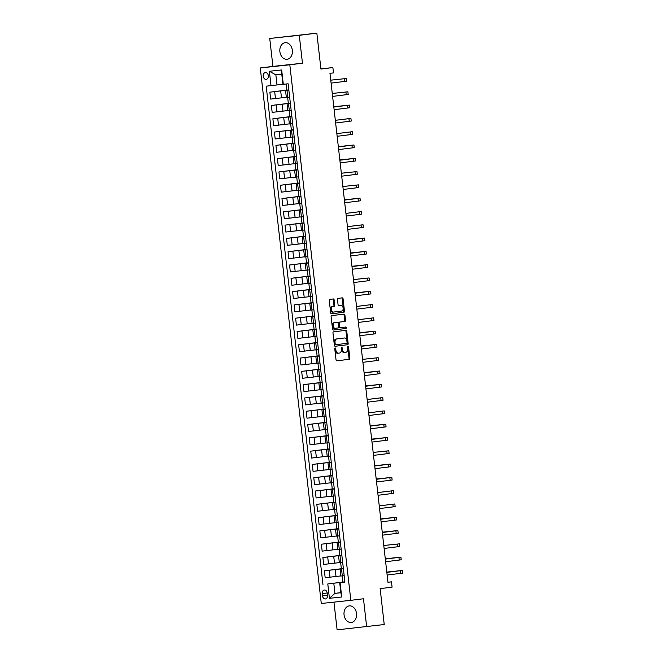 <?xml version="1.0" encoding="UTF-8"?>
<svg xmlns="http://www.w3.org/2000/svg" width="663" height="663" viewBox="0 0 663 663"><rect width="100%" height="100%" fill="white"/><g stroke="black" fill="none" stroke-linecap="round" stroke-linejoin="round"><path stroke-width="0.99" d="M335.171 347.984A0.738 0.489 83.9 0 0 334.765 348.779L336.033 359.868A1.053 0.696 83.9 0 0 336.837 360.829L349.26 359.305A1.053 0.696 83.9 0 0 349.824 358.169L348.564 347.081A0.738 0.489 83.9 0 0 347.594 347.197L347.76 348.63A3.365 2.221 83.9 0 1 345.937 352.244L344.901 352.376A3.365 2.221 83.9 0 0 344.901 352.376A3.365 2.221 83.9 0 1 342.315 349.302L342.149 347.868A0.738 0.489 83.9 0 0 341.18 347.984L341.346 349.426A3.365 2.221 83.9 0 1 339.522 353.039L338.486 353.164A3.365 2.221 83.9 0 1 338.462 353.164A3.365 2.221 83.9 0 1 335.901 350.097L335.735 348.655A0.738 0.489 83.9 0 0 335.171 347.984L335.171 347.984M279.885 51.648A8.354 6.265 -97 0 0 287.129 59.272A8.354 6.265 -97 0 0 292.342 50.313A8.354 6.265 -97 0 0 285.09 42.697A8.354 6.265 -97 0 0 279.885 51.648M344.056 614.841A8.354 6.265 -97 0 0 351.299 622.466A8.354 6.265 -97 0 0 356.512 613.515A8.354 6.265 -97 0 0 349.26 605.891A8.354 6.265 -97 0 0 344.056 614.841M263.236 76.237A3.423 2.569 -97 0 0 266.203 79.369A3.423 2.569 -97 0 0 268.341 75.698A3.423 2.569 -97 0 0 265.366 72.565A3.423 2.569 -97 0 0 263.236 76.237M334.135 299.916A1.053 0.696 83.9 0 0 333.323 298.955L329.842 299.386A1.053 0.696 83.9 0 0 329.271 300.513L330.671 312.837A1.053 0.696 83.9 0 0 331.483 313.798L343.898 312.265A1.053 0.696 83.9 0 0 344.47 311.138L343.069 298.822A1.053 0.696 83.9 0 0 342.265 297.861L338.047 298.375A1.053 0.696 83.9 0 0 337.475 299.51L338.08 304.781A1.053 0.696 83.9 0 0 338.884 305.742L340.973 305.486A2.809 1.856 83.9 0 0 340.973 305.486A2.809 1.856 83.9 0 1 343.136 308.063A2.809 1.856 83.9 0 1 341.611 311.071L333.439 312.074A2.809 1.856 83.9 0 1 333.414 312.074A2.809 1.856 83.9 0 1 331.268 309.488A2.809 1.856 83.9 0 1 332.801 306.488L334.16 306.323A1.053 0.696 83.9 0 0 334.732 305.187L334.135 299.916L333.332 300.007A1.053 0.696 83.9 0 0 332.635 299.046M333.953 602.128L337.111 629.85L384.225 624.529L380.139 588.636L392.082 587.161L391.477 581.849L387.963 582.28L329.975 73.328L333.489 72.897L332.884 67.576L320.917 68.861M299.278 35.313L269.733 38.471L272.916 66.391L302.461 63.234L299.278 35.313L316.848 33.15L320.933 69.051L332.884 67.576M302.461 63.234L289.814 64.783L350.826 600.33L321.282 603.487L260.269 67.949L289.814 64.783M366.656 626.692L363.473 598.772L350.826 600.33M333.539 331.856A1.053 0.696 83.9 0 0 332.967 332.983L334.376 345.307A1.053 0.696 83.9 0 0 335.171 346.268L347.594 344.735A1.053 0.696 83.9 0 0 348.166 343.608L346.766 331.293A1.053 0.696 83.9 0 0 345.962 330.331L333.539 331.856M332.519 329.072L331.119 316.748A1.053 0.696 83.9 0 1 331.691 315.621L344.105 314.096A1.053 0.696 83.9 0 0 344.105 314.096A1.053 0.696 83.9 0 1 344.917 315.058L345.514 320.328A1.053 0.696 83.9 0 1 344.942 321.456L339.912 322.077A1.053 0.696 83.9 0 0 339.34 323.204L339.738 326.702A1.053 0.696 83.9 0 0 340.55 327.663L345.788 327.016A0.738 0.489 83.9 0 0 345.788 327.016A0.738 0.489 83.9 0 1 345.953 328.475L333.332 330.033A1.053 0.696 83.9 0 0 333.332 330.033L333.332 330.033A1.053 0.696 83.9 0 1 332.519 329.072M269.733 38.471L316.848 33.15M327.472 595.391L327.207 593.053A3.315 2.486 -97 0 0 324.331 590.029A3.315 2.486 -97 0 0 322.259 593.584L322.525 595.921A3.315 2.486 -97 0 0 325.4 598.954A3.315 2.486 -97 0 0 327.472 595.391M340.84 592.639L334.939 593.368L340.848 592.739L339.696 582.628L344.917 582.114L288.14 83.803L282.927 84.317L281.775 74.215L275.866 74.844L277.018 84.947L282.91 84.226M340.086 582.636L341.718 596.99L329.42 598.308L327.787 583.946L344.893 581.899M344.884 581.832L327.787 583.946M322.956 584.468L266.178 86.157L271.01 85.635L269.377 71.281L281.676 69.963L283.308 84.325M272.916 66.391L260.269 67.949M391.477 581.849L387.954 582.222M333.796 583.266L334.939 593.368L329.42 598.308M286.822 90.085L269.858 92.174L288.844 89.969M269.858 92.174L270.645 99.085L286.317 97.287M288.33 103.378L271.374 105.467L290.353 103.262M271.374 105.467L272.161 112.378L287.833 110.58M289.847 116.68L272.891 118.76L291.869 116.555M272.891 118.76L273.678 125.68L289.35 123.882M293.377 129.791L274.407 132.061L293.386 129.857M274.407 132.061L275.195 138.973L290.866 137.175M292.88 143.266L275.916 145.354L294.902 143.15M275.916 145.354L276.703 152.266L292.375 150.468M294.397 156.567L277.432 158.648L296.411 156.443M277.432 158.648L278.22 165.559L293.891 163.761M295.905 169.861L278.949 171.941L297.927 169.736M278.949 171.941L279.736 178.861L295.408 177.062M297.422 183.154L280.466 185.242L299.444 183.038M280.466 185.242L281.253 192.154L296.925 190.356M298.938 196.447L281.974 198.535L300.961 196.331M281.974 198.535L282.761 205.447L298.433 203.649M302.469 209.566L283.491 211.828L302.477 209.624M283.491 211.828L284.278 218.749L299.949 216.95M303.986 222.859L285.007 225.13L303.986 222.917M285.007 225.13L285.794 232.042L301.466 230.243M303.48 236.335L286.524 238.423L305.502 236.219M286.524 238.423L287.311 245.335L302.983 243.536M304.997 249.628L288.04 251.716L307.019 249.512M288.04 251.716L288.828 258.628L304.499 256.83M306.513 262.929L289.549 265.009L308.535 262.805M289.549 265.009L290.336 271.929L306.008 270.131M308.03 276.222L291.065 278.311L310.052 276.106M291.065 278.311L291.853 285.223L307.524 283.424M309.538 289.516L292.582 291.604L311.56 289.399M292.582 291.604L293.369 298.516L309.041 296.717M313.069 302.626L294.099 304.897L313.077 302.693M294.099 304.897L294.886 311.809L310.557 310.011M314.585 315.928L295.607 318.19L314.594 315.986M295.607 318.19L296.402 325.11L312.074 323.312M314.088 329.403L297.123 331.492L316.11 329.287M297.123 331.492L297.911 338.403L313.582 336.605M315.605 342.696L298.64 344.785L317.618 342.58M298.64 344.785L299.427 351.697L315.099 349.898M317.113 355.998L300.157 358.078L319.135 355.874M300.157 358.078L300.944 364.998L316.616 363.2M318.63 369.291L301.673 371.379L320.652 369.167M301.673 371.379L302.461 378.291L318.132 376.493M320.146 382.584L303.182 384.673L322.168 382.468M303.182 384.673L303.969 391.584L319.641 389.786M323.677 395.695L304.698 397.966L323.685 395.761M304.698 397.966L305.486 404.878L321.157 403.079M325.185 408.996L306.215 411.259L325.193 409.054M306.215 411.259L307.002 418.179L322.674 416.381M324.688 422.472L307.731 424.56L326.71 422.356M307.731 424.56L308.519 431.472L324.19 429.674M326.204 435.765L309.248 437.853L328.226 435.649M309.248 437.853L310.035 444.765L325.707 442.967M327.721 449.066L310.756 451.147L329.743 448.942M310.756 451.147L311.544 458.058L327.215 456.26M329.238 462.36L312.273 464.448L331.26 462.235M312.273 464.448L313.06 471.36L328.732 469.561M330.746 475.653L313.79 477.741L332.768 475.537M313.79 477.741L314.577 484.653L330.249 482.855M332.262 488.946L315.306 491.034L334.285 488.83M315.306 491.034L316.094 497.946L331.765 496.148M335.793 502.065L316.815 504.328L335.801 502.123M316.815 504.328L317.61 511.248L333.274 509.449M335.296 515.541L318.331 517.629L337.318 515.424M318.331 517.629L319.118 524.541L334.79 522.742M336.812 528.834L319.848 530.922L338.826 528.718M319.848 530.922L320.635 537.834L336.307 536.035M338.321 542.135L321.364 544.215L340.343 542.011M321.364 544.215L322.152 551.127L337.823 549.329M339.837 555.428L322.881 557.508L341.859 555.304M322.881 557.508L323.668 564.428L339.34 562.63M341.354 568.721L324.389 570.81L343.376 568.605M324.389 570.81L325.177 577.722L340.848 575.923M344.901 581.99L339.696 582.628M343.384 568.697L340.078 569.119L343.393 568.779M341.868 555.403L338.561 555.818L341.876 555.478M340.351 542.102L337.044 542.525L340.368 542.185M338.843 528.809L335.528 529.231L338.851 528.892M337.326 515.516L334.019 515.93L337.334 515.59M335.809 502.222L332.503 502.637L335.818 502.297M334.293 488.921L330.986 489.344L334.301 489.004M332.785 475.628L329.47 476.051L332.793 475.711M331.268 462.335L327.961 462.749L331.276 462.409M329.751 449.033L326.445 449.456L329.76 449.116M328.235 435.74L324.928 436.163L328.243 435.823M326.718 422.447L323.411 422.87L326.735 422.53M325.21 409.154L321.895 409.568L325.218 409.228M323.693 395.852L320.386 396.275L323.701 395.935M322.177 382.559L318.87 382.982L322.185 382.642M320.66 369.266L317.353 369.681L320.668 369.341M319.152 355.965L315.837 356.387L319.16 356.048M317.635 342.672L314.328 343.094L317.643 342.754M316.118 329.378L312.812 329.801L316.127 329.461M314.602 316.085L311.295 316.5L314.61 316.16M313.085 302.784L309.778 303.206L313.093 302.867M311.577 289.491L308.262 289.913L311.585 289.574M310.06 276.198L306.754 276.612L310.069 276.28M308.544 262.904L305.237 263.319L308.552 262.979M307.027 249.603L303.72 250.026L307.035 249.686M305.51 236.31L302.204 236.732L305.527 236.393M304.002 223.017L300.687 223.431L304.01 223.091M302.485 209.715L299.179 210.138L302.494 209.798M300.969 196.422L297.662 196.845L300.977 196.505M299.452 183.129L296.146 183.552L299.461 183.212M297.944 169.836L294.629 170.25L297.952 169.91M296.427 156.534L293.121 156.957L296.436 156.617M294.911 143.241L291.604 143.664L294.919 143.324M293.394 129.948L290.087 130.362L293.402 130.023M291.877 116.655L288.571 117.069L291.894 116.729M290.369 103.353L287.054 103.776L290.377 103.436M288.853 90.06L285.546 90.483L288.861 90.143M342.87 582.048L342.174 575.907M340.078 569.119L340.865 576.031L344.18 575.691M343.368 568.539L341.354 568.755L340.658 562.605M338.561 555.818L339.348 562.73L342.663 562.398M337.044 542.525L337.832 549.436L341.155 549.097M341.851 555.246L339.846 555.461L339.141 549.312M335.528 529.231L336.323 536.143L339.638 535.803M340.334 541.944L338.329 542.16L337.624 536.019M334.019 515.93L334.807 522.85L338.122 522.51M338.826 528.651L336.812 528.867L336.116 522.726M332.503 502.637L333.29 509.549L336.605 509.209M337.31 515.358L335.296 515.574L334.6 509.424M330.986 489.344L331.773 496.255L335.097 495.916M333.779 502.272L333.083 496.131M329.47 476.051L330.257 482.962L333.58 482.623M334.276 488.764L332.271 488.979L331.566 482.838M327.961 462.749L328.749 469.669L332.064 469.329M332.76 475.47L330.754 475.686L330.05 469.545M326.445 449.456L327.232 456.368L330.547 456.028M331.251 462.177L329.238 462.393L328.541 456.243M324.928 436.163L325.715 443.075L329.03 442.735M329.735 448.876L327.721 449.091L327.025 442.95M323.411 422.87L324.199 429.781L327.522 429.442M328.218 435.583L326.213 435.798L325.508 429.657M321.895 409.568L322.682 416.48L326.005 416.14M326.702 422.29L324.696 422.505L323.992 416.356M320.386 396.275L321.174 403.187L324.489 402.847M323.179 409.212L322.475 403.063M318.87 382.982L319.657 389.894L322.972 389.554M321.663 395.91L320.967 389.769M317.353 369.681L318.141 376.601L321.456 376.261M322.16 382.402L320.146 382.617L319.45 376.476M315.837 356.387L316.624 363.299L319.947 362.959M320.643 369.109L318.638 369.324L317.933 363.175M314.328 343.094L315.116 350.006L318.431 349.666M319.127 355.816L317.121 356.023L316.417 349.882M312.812 329.801L313.599 336.713L316.914 336.373M317.618 342.514L315.605 342.73L314.908 336.589M311.295 316.5L312.082 323.42L315.397 323.08M316.102 329.221L314.088 329.436L313.392 323.287M309.778 303.206L310.566 310.118L313.889 309.778M312.571 316.143L311.875 309.994M308.262 289.913L309.049 296.825L312.372 296.485M311.063 302.842L310.359 296.701M306.754 276.612L307.541 283.532L310.856 283.192M311.552 289.333L309.546 289.549L308.842 283.408M305.237 263.319L306.024 270.231L309.339 269.891M310.044 276.04L308.03 276.256L307.334 270.106M303.72 250.026L304.508 256.937L307.823 256.598M308.527 262.747L306.513 262.962L305.817 256.813M302.204 236.732L302.991 243.644L306.314 243.304M307.01 249.445L305.005 249.661L304.3 243.52M300.687 223.431L301.474 230.351L304.798 230.011M305.494 236.152L303.488 236.368L302.784 230.227M299.179 210.138L299.966 217.05L303.281 216.71M301.972 223.075L301.267 216.925M297.662 196.845L298.449 203.756L301.764 203.417M300.455 209.773L299.759 203.632M296.146 183.552L296.933 190.463L300.248 190.124M300.952 196.265L298.938 196.48L298.242 190.339M294.629 170.25L295.416 177.17L298.74 176.83M299.436 182.971L297.43 183.187L296.726 177.038M293.121 156.957L293.908 163.869L297.223 163.529M297.919 169.678L295.913 169.894L295.209 163.744M291.604 143.664L292.391 150.576L295.706 150.236M296.411 156.377L294.397 156.592L293.701 150.451M290.087 130.362L290.875 137.282L294.19 136.943M294.894 143.084L292.88 143.299L292.184 137.158M288.571 117.069L289.358 123.981L292.681 123.641M291.364 130.006L290.667 123.857M287.054 103.776L287.841 110.688L291.165 110.348M291.861 116.497L289.855 116.713L289.151 110.564M285.546 90.483L286.333 97.395L289.648 97.055M290.344 103.196L288.339 103.411L287.634 97.27M288.836 89.903L286.822 90.118L286.126 84.019M277.018 84.947L271.01 85.635M340.848 592.739L341.718 596.99M269.377 71.281L275.866 74.844M281.676 69.963L281.775 74.215M334.807 348.348A0.738 0.489 83.9 0 1 334.939 348.746L335.097 350.18A3.365 2.221 83.9 0 0 337.666 353.255A3.365 2.221 83.9 0 0 337.691 353.246L338.437 353.164M344.851 352.376L344.105 352.459A3.365 2.221 83.9 0 0 344.105 352.459A3.365 2.221 83.9 0 1 341.511 349.393L341.354 347.951A0.738 0.489 83.9 0 0 341.221 347.561M336.729 360.829L348.456 359.387A1.053 0.696 83.9 0 0 349.028 358.26L347.768 347.163A0.738 0.489 83.9 0 0 347.636 346.766M335.072 346.268L346.799 344.826A1.053 0.696 83.9 0 0 347.371 343.691L345.97 331.376A1.053 0.696 83.9 0 0 345.266 330.414M335.205 344.039A0.738 0.489 83.9 0 0 335.776 344.71L346.674 343.368A0.738 0.489 83.9 0 0 347.072 342.58L346.898 341.064A3.365 2.221 83.9 0 0 344.337 337.989A3.365 2.221 83.9 0 0 344.312 337.997L336.862 338.909A3.365 2.221 83.9 0 0 335.039 342.522L335.205 344.039L334.409 344.122A0.738 0.489 83.9 0 0 334.972 344.793L335.76 344.71L334.972 344.793M343.558 338.072A3.365 2.221 83.9 0 0 343.533 338.08A3.365 2.221 83.9 0 0 343.517 338.08L344.312 337.997M334.409 344.122L334.235 342.614A3.365 2.221 83.9 0 1 336.066 339L344.337 337.989M339.738 327.746L339.746 327.746A1.053 0.696 83.9 0 0 339.746 327.746A1.053 0.696 83.9 0 1 338.942 326.784L338.544 323.287A1.053 0.696 83.9 0 1 339.108 322.16L344.147 321.538A1.053 0.696 83.9 0 0 344.719 320.411L344.114 315.14A1.053 0.696 83.9 0 0 343.417 314.179M333.224 330.033L345.158 328.566A0.738 0.489 83.9 0 0 345.083 327.099M334.682 322.715A2.809 1.856 83.9 0 0 333.157 325.724A2.809 1.856 83.9 0 0 335.304 328.301A2.809 1.856 83.9 0 0 335.321 328.301L338.205 327.945A1.053 0.696 83.9 0 0 338.768 326.818L338.37 323.32A1.053 0.696 83.9 0 0 337.566 322.367L333.887 322.806A2.809 1.856 83.9 0 0 332.354 325.806A2.809 1.856 83.9 0 0 334.5 328.392A2.809 1.856 83.9 0 0 334.525 328.392L335.279 328.309M333.887 322.806L336.763 322.45A1.053 0.696 83.9 0 0 336.763 322.45L337.566 322.367M332.619 312.157L332.635 312.157A2.809 1.856 83.9 0 0 332.635 312.157A2.809 1.856 83.9 0 1 330.472 309.58A2.809 1.856 83.9 0 1 332.006 306.571L333.365 306.405A1.053 0.696 83.9 0 0 333.937 305.278L333.332 300.007M338.776 305.742L340.177 305.568M331.376 313.798L343.103 312.356A1.053 0.696 83.9 0 0 343.674 311.229L342.265 298.905A1.053 0.696 83.9 0 0 341.569 297.944M386.802 572.078L402.433 570.437L402.731 573.097L387.134 575.036M402.433 570.437L386.836 572.376M386.827 572.351L399.772 570.744L386.802 572.111M385.286 558.785L400.916 557.144L401.214 559.804L385.626 561.743M400.916 557.144L385.319 559.083M385.319 559.05L398.256 557.442L385.286 558.81M383.769 545.492L399.399 543.851L399.706 546.503L384.109 548.45M399.399 543.851L383.778 545.516M382.253 532.19L397.883 530.549L398.19 533.209L382.592 535.149M397.883 530.549L382.294 532.497M382.286 532.464L395.223 530.856L382.261 532.223M380.744 518.897L396.375 517.256L396.673 519.916L381.076 521.856M396.375 517.256L380.777 519.195M380.769 519.162L393.714 517.563L380.744 518.93M379.261 505.869L394.858 503.963L395.156 506.623L379.567 508.562M394.858 503.963L379.261 505.902M377.744 492.576L393.341 490.661L393.648 493.322L378.051 495.269M393.341 490.661L377.744 492.609M376.194 479.009L391.825 477.368L392.131 480.029L376.534 481.968M391.825 477.368L376.228 479.308M376.228 479.283L389.164 477.675L376.203 479.042M374.686 465.716L390.308 464.075L390.615 466.735L375.018 468.675M390.308 464.075L374.719 466.014M374.711 465.981L387.656 464.373L374.686 465.741M373.17 452.423L388.8 450.782L389.098 453.434L373.501 455.382M388.8 450.782L373.17 452.448M371.653 439.13L387.283 437.481L387.582 440.141L371.993 442.08M387.283 437.481L371.686 439.428M371.686 439.395L384.623 437.787L371.653 439.155M370.136 425.828L385.767 424.187L386.073 426.848L370.476 428.787M385.767 424.187L370.169 426.127M370.169 426.102L383.106 424.494L370.145 425.861M368.653 412.8L384.25 410.894L384.557 413.555L368.959 415.494M384.25 410.894L368.653 412.834M367.136 399.507L382.742 397.593L383.04 400.253L367.443 402.201M382.742 397.593L367.145 399.54M365.595 385.941L381.225 384.3L381.523 386.96L365.926 388.899M381.225 384.3L365.628 386.247M365.62 386.214L378.565 384.606L365.595 385.974M364.078 372.647L379.708 371.007L380.007 373.667L364.418 375.606M379.708 371.007L364.111 372.946M364.111 372.913L377.048 371.313L364.078 372.681M362.562 359.354L378.192 357.713L378.498 360.374L362.901 362.313M378.192 357.713L362.57 359.379M361.045 346.061L376.675 344.412L376.982 347.072L361.385 349.02M376.675 344.412L361.086 346.359M361.078 346.326L374.023 344.719L361.053 346.086M359.537 332.76L375.167 331.119L375.465 333.779L359.868 335.718M375.167 331.119L359.57 333.058M359.561 333.033L372.507 331.425L359.537 332.793M358.053 319.732L373.65 317.826L373.949 320.486L358.36 322.425M373.65 317.826L358.053 319.765M356.537 306.439L372.134 304.532L372.44 307.184L356.843 309.132M372.134 304.532L356.537 306.472M354.987 292.872L370.617 291.231L370.924 293.891L355.327 295.831M370.617 291.231L355.02 293.179M355.02 293.145L367.957 291.538L354.995 292.905M353.478 279.579L369.1 277.938L369.407 280.598L353.81 282.537M369.1 277.938L353.478 279.612M351.962 266.286L367.592 264.645L367.89 267.305L352.293 269.244M367.592 264.645L351.995 266.584M351.987 266.551L364.932 264.943L351.962 266.311M350.445 252.993L366.075 251.343L366.374 254.004L350.785 255.951M366.075 251.343L350.478 253.291M350.478 253.258L363.415 251.65L350.445 253.017M348.929 239.691L364.559 238.05L364.865 240.71L349.268 242.65M364.559 238.05L348.962 239.989M348.962 239.965L361.899 238.357L348.937 239.724M347.445 226.663L363.042 224.757L363.349 227.417L347.752 229.357M363.042 224.757L347.453 226.696M345.929 213.37L361.534 211.464L361.832 214.116L346.235 216.063M361.534 211.464L345.937 213.403M344.387 199.812L360.017 198.162L360.316 200.823L344.727 202.77M360.017 198.162L344.42 200.11M344.42 200.077L357.357 198.469L344.387 199.836M342.87 186.51L358.501 184.869L358.807 187.53L343.21 189.469M358.501 184.869L342.87 186.543M341.354 173.217L356.984 171.576L357.291 174.236L341.694 176.176M356.984 171.576L341.362 173.242M339.837 159.924L355.467 158.283L355.774 160.935L340.177 162.883M355.467 158.283L339.879 160.222M339.87 160.189L352.815 158.581L339.846 159.949M338.329 146.622L353.959 144.982L354.257 147.642L338.66 149.581M353.959 144.982L338.362 146.929M338.354 146.896L351.299 145.288L338.329 146.656M336.845 133.594L352.443 131.688L352.741 134.349L337.152 136.288M352.443 131.688L336.845 133.628M335.329 120.301L350.926 118.395L351.233 121.056L335.635 122.995M350.926 118.395L335.329 120.334M333.779 106.743L349.409 105.094L349.716 107.754L334.119 109.702M349.409 105.094L333.812 107.041M333.812 107.008L346.749 105.4L333.787 106.768M332.271 93.442L347.893 91.801L348.199 94.461L332.602 96.4M347.893 91.801L332.271 93.475M330.754 80.148L346.384 78.507L346.683 81.168L331.086 83.107M346.384 78.507L330.754 80.173M280.698 90.972L281.485 97.884M282.206 104.265L282.993 111.177M283.723 117.558L284.51 124.47M285.239 130.851L286.026 137.771M286.756 144.153L287.543 151.065M288.272 157.446L289.06 164.358M289.781 170.739L290.568 177.651M291.297 184.041L292.085 190.952M292.814 197.334L293.601 204.245M294.331 210.627L295.118 217.539M295.839 223.92L296.634 230.84M297.356 237.221L298.143 244.133M298.872 250.515L299.659 257.426M300.389 263.808L301.176 270.719M301.905 277.101L302.693 284.021M303.414 290.402L304.201 297.314M304.93 303.695L305.718 310.607M306.447 316.989L307.234 323.9M307.964 330.29L308.751 337.202M309.48 343.583L310.267 350.495M310.988 356.876L311.776 363.788M312.505 370.169L313.292 377.09M314.022 383.471L314.809 390.383M315.538 396.764L316.326 403.676M317.047 410.057L317.834 416.969M318.563 423.35L319.351 430.27M320.08 436.652L320.867 443.564M321.596 449.945L322.384 456.857M323.113 463.238L323.9 470.158M324.621 476.54L325.409 483.451M326.138 489.833L326.925 496.744M327.655 503.126L328.442 510.038M329.171 516.419L329.959 523.339M330.688 529.72L331.475 536.632M332.196 543.014L332.983 549.925M333.713 556.307L334.5 563.219M335.229 569.6L336.017 576.52M341.52 568.978L342.307 575.89M329.221 570.288L330.008 577.208M327.713 556.995L328.5 563.906M340.003 555.677L340.79 562.597M326.196 543.701L326.983 550.613M338.486 542.384L339.282 549.295M324.679 530.408L325.467 537.32M336.978 529.091L337.765 536.002M323.163 517.107L323.95 524.027M335.461 515.797L336.249 522.709M321.646 503.814L322.433 510.725M333.945 502.496L334.732 509.416M320.138 490.521L320.925 497.432M332.428 489.203L333.216 496.115M318.621 477.219L319.409 484.139M330.92 475.91L331.707 482.821M317.105 463.926L317.892 470.838M329.403 462.617L330.191 469.528M315.588 450.633L316.375 457.545M327.887 449.315L328.674 456.227M314.071 437.34L314.859 444.251M326.37 436.022L327.157 442.934M312.563 424.038L313.35 430.958M324.853 422.729L325.641 429.641M311.046 410.745L311.834 417.657M323.345 409.427L324.132 416.347M309.53 397.452L310.317 404.364M321.828 396.134L322.616 403.046M308.013 384.159L308.801 391.071M320.312 382.841L321.099 389.753M306.505 370.857L307.292 377.769M318.795 369.548L319.583 376.46M304.988 357.564L305.776 364.476M317.279 356.246L318.074 363.167M303.472 344.271L304.259 351.183M315.77 342.953L316.558 349.865M301.955 330.97L302.742 337.89M314.254 329.66L315.041 336.572M300.438 317.676L301.226 324.588M312.737 316.367L313.524 323.279M298.93 304.383L299.717 311.295M311.22 303.066L312.008 309.977M297.414 291.09L298.201 298.002M309.712 289.772L310.499 296.684M295.897 277.789L296.684 284.709M308.196 276.479L308.983 283.391M294.38 264.496L295.168 271.407M306.679 263.178L307.466 270.098M292.864 251.202L293.659 258.114M305.162 249.885L305.95 256.796M291.355 237.909L292.143 244.821M303.646 236.592L304.433 243.503M289.839 224.608L290.626 231.52M302.137 223.298L302.925 230.21M288.322 211.315L289.109 218.226M300.621 209.997L301.408 216.917M286.806 198.022L287.593 204.933M299.104 196.704L299.891 203.616M285.297 184.72L286.084 191.64M297.588 183.411L298.375 190.322M283.781 171.427L284.568 178.339M296.079 170.109L296.867 177.029M282.264 158.134L283.051 165.046M294.563 156.816L295.35 163.728M280.747 144.841L281.535 151.752M293.046 143.523L293.833 150.435M279.231 131.539L280.018 138.459M291.529 130.23L292.317 137.142M277.722 118.246L278.51 125.158M290.013 116.928L290.8 123.848M276.206 104.953L276.993 111.865M288.504 103.635L289.292 110.547M274.689 91.651L275.476 98.572M286.988 90.342L287.775 97.254M327.464 595.316L322.525 595.921M327.199 592.979L322.259 593.584M335.097 350.18L335.901 350.097M341.354 347.951L342.149 347.868M341.511 349.393L342.315 349.302M347.768 347.163L348.564 347.081M349.028 358.26L349.824 358.169M348.456 359.387L349.26 359.305M334.939 348.746L335.735 348.655M345.97 331.376L346.766 331.293M347.371 343.691L348.166 343.608M346.799 344.826L347.594 344.735M336.066 339L336.862 338.909M334.235 342.614L335.039 342.522M344.114 315.14L344.917 315.058M344.719 320.411L345.514 320.328M344.147 321.538L344.942 321.456M339.108 322.16L339.912 322.077M338.544 323.287L339.34 323.204M338.942 326.784L339.738 326.702M345.158 328.566L345.953 328.475M333.937 305.278L334.732 305.187M333.365 306.405L334.16 306.323M332.006 306.571L332.801 306.488M342.265 298.905L343.069 298.822M343.674 311.229L344.47 311.138M343.103 312.356L343.898 312.265M400.742 573.362L400.444 570.702M399.225 560.069L398.927 557.409M397.717 546.776L397.41 544.116M396.201 533.483L395.894 530.823M394.684 520.182L394.386 517.521M393.167 506.888L392.869 504.228M391.659 493.595L391.352 490.935M390.142 480.294L389.836 477.642M388.626 467.001L388.319 464.34M387.109 453.707L386.811 451.047M385.593 440.414L385.294 437.754M384.084 427.113L383.778 424.453M382.568 413.82L382.261 411.159M381.051 400.527L380.753 397.866M379.534 387.225L379.236 384.573M378.026 373.932L377.719 371.272M376.509 360.639L376.203 357.979M374.993 347.346L374.686 344.685M373.476 334.044L373.178 331.392M371.96 320.751L371.661 318.091M370.451 307.458L370.145 304.798M368.935 294.165L368.628 291.505M367.418 280.863L367.111 278.203M365.901 267.57L365.603 264.91M364.385 254.277L364.086 251.617M362.876 240.976L362.57 238.324M361.36 227.682L361.053 225.022M359.843 214.389L359.545 211.729M358.327 201.096L358.028 198.436M356.818 187.795L356.512 185.143M355.302 174.502L354.995 171.841M353.785 161.208L353.478 158.548M352.268 147.915L351.97 145.255M350.752 134.614L350.454 131.954M349.244 121.321L348.937 118.66M347.727 108.028L347.42 105.367M346.21 94.726L345.904 92.074M344.694 81.433L344.395 78.773M337.666 353.255L338.462 353.164M344.08 352.459L344.876 352.376M334.5 328.392L335.304 328.301M336.771 322.45L337.575 322.359"/></g></svg>
